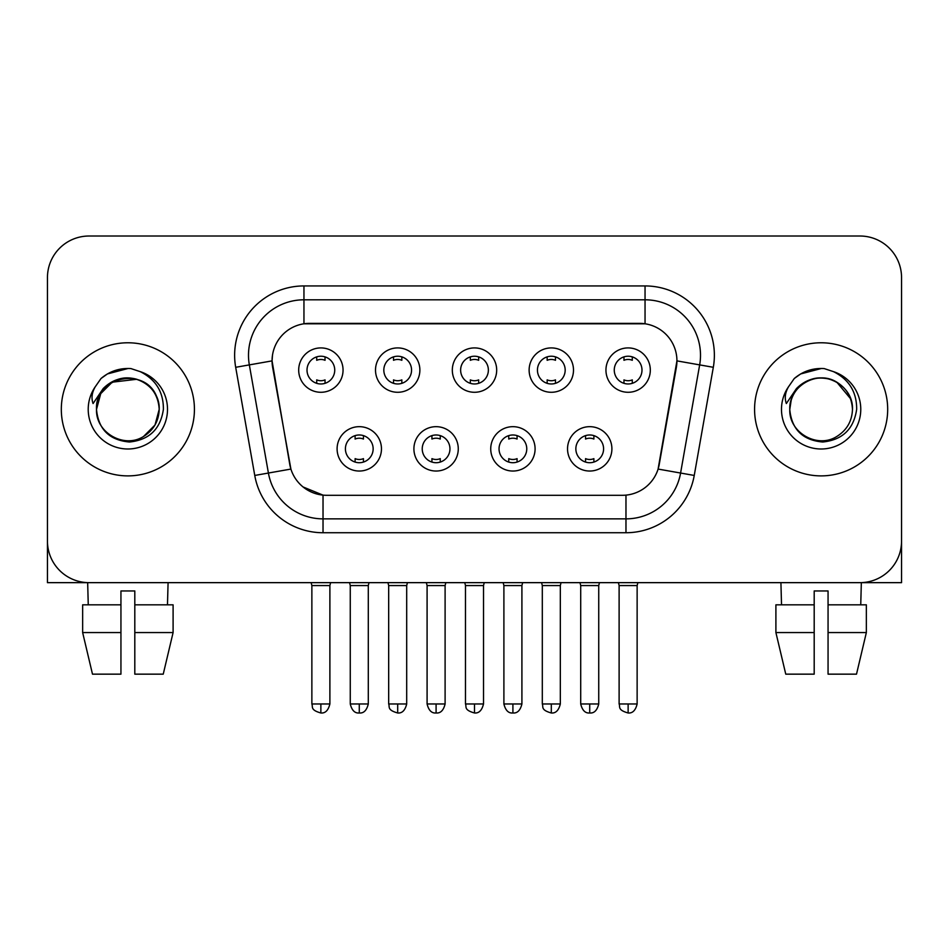 <?xml version="1.0" encoding="UTF-8"?>
<svg xmlns="http://www.w3.org/2000/svg" width="949" height="949" viewBox="0 0 949 949"><rect width="100%" height="100%" fill="white"/><g stroke="black" fill="none" stroke-linecap="round" stroke-linejoin="round"><path stroke-width="1.42" d="M458.272 448.853A22.183 22.183 0 0 1 436.089 471.036A22.183 22.183 0 0 1 413.906 448.853A22.183 22.183 0 0 1 436.089 426.67A22.183 22.183 0 0 1 458.272 448.853M422.234 448.853A13.867 13.867 0 0 0 436.089 462.709A13.867 13.867 0 0 0 449.956 448.853A13.867 13.867 0 0 0 436.089 434.986A13.867 13.867 0 0 0 422.234 448.853M535.094 448.853A22.183 22.183 0 0 1 512.911 471.036A22.183 22.183 0 0 1 490.728 448.853A22.183 22.183 0 0 1 512.911 426.67A22.183 22.183 0 0 1 535.094 448.853M499.044 448.853A13.867 13.867 0 0 0 512.911 462.709A13.867 13.867 0 0 0 526.766 448.853A13.867 13.867 0 0 0 512.911 434.986A13.867 13.867 0 0 0 499.044 448.853M611.903 448.853A22.183 22.183 0 0 1 589.72 471.036A22.183 22.183 0 0 1 567.538 448.853A22.183 22.183 0 0 1 589.72 426.67A22.183 22.183 0 0 1 611.903 448.853M575.853 448.853A13.867 13.867 0 0 0 589.72 462.709A13.867 13.867 0 0 0 603.588 448.853A13.867 13.867 0 0 0 589.72 434.986A13.867 13.867 0 0 0 575.853 448.853M381.462 448.853A22.183 22.183 0 0 1 359.28 471.036A22.183 22.183 0 0 1 337.097 448.853A22.183 22.183 0 0 1 359.28 426.67A22.183 22.183 0 0 1 381.462 448.853M345.412 448.853A13.867 13.867 0 0 0 359.28 462.709A13.867 13.867 0 0 0 373.147 448.853A13.867 13.867 0 0 0 359.28 434.986A13.867 13.867 0 0 0 345.412 448.853M419.873 370.098A22.183 22.183 0 0 1 397.69 392.281A22.183 22.183 0 0 1 375.507 370.098A22.183 22.183 0 0 1 397.69 347.915A22.183 22.183 0 0 1 419.873 370.098M383.823 370.098A13.867 13.867 0 0 0 397.69 383.965A13.867 13.867 0 0 0 411.558 370.098A13.867 13.867 0 0 0 397.69 356.231A13.867 13.867 0 0 0 383.823 370.098M496.683 370.098A22.183 22.183 0 0 1 474.5 392.281A22.183 22.183 0 0 1 452.317 370.098A22.183 22.183 0 0 1 474.5 347.915A22.183 22.183 0 0 1 496.683 370.098M460.633 370.098A13.867 13.867 0 0 0 474.5 383.965A13.867 13.867 0 0 0 488.367 370.098A13.867 13.867 0 0 0 474.5 356.231A13.867 13.867 0 0 0 460.633 370.098M573.493 370.098A22.183 22.183 0 0 1 551.31 392.281A22.183 22.183 0 0 1 529.127 370.098A22.183 22.183 0 0 1 551.31 347.915A22.183 22.183 0 0 1 573.493 370.098M537.442 370.098A13.867 13.867 0 0 0 551.31 383.965A13.867 13.867 0 0 0 565.177 370.098A13.867 13.867 0 0 0 551.31 356.231A13.867 13.867 0 0 0 537.442 370.098M650.314 370.098A22.183 22.183 0 0 1 628.131 392.281A22.183 22.183 0 0 1 605.948 370.098A22.183 22.183 0 0 1 628.131 347.915A22.183 22.183 0 0 1 650.314 370.098M614.264 370.098A13.867 13.867 0 0 0 628.131 383.965A13.867 13.867 0 0 0 641.987 370.098A13.867 13.867 0 0 0 628.131 356.231A13.867 13.867 0 0 0 614.264 370.098M343.052 370.098A22.183 22.183 0 0 1 320.869 392.281A22.183 22.183 0 0 1 298.686 370.098A22.183 22.183 0 0 1 320.869 347.915A22.183 22.183 0 0 1 343.052 370.098M307.013 370.098A13.867 13.867 0 0 0 320.869 383.965A13.867 13.867 0 0 0 334.736 370.098A13.867 13.867 0 0 0 320.869 356.231A13.867 13.867 0 0 0 307.013 370.098M254.759 475.449L235.684 367.299A69.324 69.324 0 0 1 303.953 285.934L645.047 285.934A69.324 69.324 0 0 1 713.316 367.299L694.241 475.449A69.324 69.324 0 0 1 625.972 532.733L323.028 532.733A69.324 69.324 0 0 1 254.759 475.449L290.904 469.067L272.636 367.31A37.438 37.438 0 0 1 309.504 323.372L639.496 323.372A37.438 37.438 0 0 1 676.364 367.31L659.247 464.358A37.438 37.438 0 0 1 622.378 495.295L326.622 495.295A37.438 37.438 0 0 1 289.753 464.358L272.066 360.881L249.338 364.891A55.457 55.457 0 0 1 303.953 299.801L645.047 299.801A55.457 55.457 0 0 1 699.662 364.891L680.587 473.041A55.457 55.457 0 0 1 625.972 518.866L323.028 518.866A55.457 55.457 0 0 1 268.413 473.041L249.338 364.891A55.457 55.457 0 0 1 248.496 355.258M61.317 409.327A66.549 66.549 0 0 0 127.866 475.888A66.549 66.549 0 0 0 194.426 409.327A66.549 66.549 0 0 0 127.866 342.779A66.549 66.549 0 0 0 61.317 409.327A66.549 66.549 0 0 0 127.866 475.888A66.549 66.549 0 0 0 194.426 409.327A66.549 66.549 0 0 0 127.866 342.779A66.549 66.549 0 0 0 61.317 409.327M754.574 409.327A66.549 66.549 0 0 0 821.134 475.888A66.549 66.549 0 0 0 887.683 409.327A66.549 66.549 0 0 0 821.134 342.779A66.549 66.549 0 0 0 754.574 409.327A66.549 66.549 0 0 0 821.134 475.888A66.549 66.549 0 0 0 887.683 409.327A66.549 66.549 0 0 0 821.134 342.779A66.549 66.549 0 0 0 754.574 409.327M303.953 285.934L303.953 323.787L645.047 323.787L645.047 285.934M272.066 360.81L272.482 355.258M622.378 495.295L326.622 495.295M323.028 532.733L323.028 495.129L303.039 486.944M699.662 364.891L676.934 360.881L658.096 469.067L680.587 473.041L699.662 364.891L713.316 367.299M659.247 464.358L659.021 465.544M289.979 465.544L289.753 464.358M901.55 277.618A41.59 41.59 0 0 0 859.96 236.016L89.04 236.016A41.59 41.59 0 0 0 47.45 277.618L47.45 541.049A41.59 41.59 0 0 0 89.04 582.65L859.96 582.65A41.59 41.59 0 0 0 901.55 541.049L901.55 277.618L901.55 582.65L740.718 582.65M47.45 277.618L47.45 582.65L208.282 582.65M859.96 236.016L89.04 236.016M89.04 582.65L859.96 582.65M316.717 383.325L316.717 379.885A10.641 10.641 0 0 0 325.033 379.885L325.033 383.325M320.869 703.968L311.865 703.968C313.134 706.768 309.932 709.935 320.869 712.984L320.869 703.968L329.884 703.968L329.884 585.557L311.865 585.557L311.13 582.65M329.884 585.557L330.608 582.65M325.033 356.871L325.033 360.3A10.641 10.641 0 0 0 316.717 360.3L316.717 356.871M355.116 462.08L355.116 458.64A10.641 10.641 0 0 0 363.443 458.64L363.443 462.08M359.28 703.968L350.264 703.968C351.842 710.398 354.843 713.399 359.28 712.984L359.28 703.968L368.295 703.968L368.295 585.557L350.264 585.557L349.54 582.65M368.295 585.557L369.019 582.65M363.443 435.627L363.443 439.055A10.641 10.641 0 0 0 355.116 439.055L355.116 435.627M393.527 383.325L393.527 379.885A10.641 10.641 0 0 0 401.842 379.885L401.842 383.325M397.69 703.968L388.675 703.968C389.944 706.768 386.753 709.935 397.69 712.984L397.69 703.968L406.694 703.968L406.694 585.557L388.675 585.557L387.951 582.65M406.694 585.557L407.429 582.65M401.842 356.871L401.842 360.3A10.641 10.641 0 0 0 393.527 360.3L393.527 356.871M470.336 383.325L470.336 379.885A10.641 10.641 0 0 0 478.664 379.885L478.664 383.325M474.5 703.968L465.484 703.968C466.766 706.768 463.563 709.935 474.5 712.984L474.5 703.968L483.516 703.968L483.516 585.557L465.484 585.557L464.761 582.65M483.516 585.557L484.239 582.65M478.664 356.871L478.664 360.3A10.641 10.641 0 0 0 470.336 360.3L470.336 356.871M547.158 383.325L547.158 379.885A10.641 10.641 0 0 0 555.473 379.885L555.473 383.325M551.31 703.968L542.306 703.968C543.575 706.768 540.372 709.935 551.31 712.984L551.31 703.968L560.325 703.968L560.325 585.557L542.306 585.557L541.571 582.65M560.325 585.557L561.049 582.65M555.473 356.871L555.473 360.3A10.641 10.641 0 0 0 547.158 360.3L547.158 356.871M623.967 383.325L623.967 379.885A10.641 10.641 0 0 0 632.283 379.885L632.283 383.325M628.131 703.968L619.116 703.968C620.385 706.768 617.194 709.935 628.131 712.984L628.131 703.968L637.135 703.968L637.135 585.557L619.116 585.557L618.392 582.65M637.135 585.557L637.87 582.65M632.283 356.871L632.283 360.3A10.641 10.641 0 0 0 623.967 360.3L623.967 356.871M431.937 462.08L431.937 458.64A10.641 10.641 0 0 0 440.253 458.64L440.253 462.08M436.089 703.968L427.086 703.968C428.651 710.398 431.653 713.399 436.089 712.984L436.089 703.968L445.105 703.968L445.105 585.557L427.086 585.557L426.35 582.65M445.105 585.557L445.828 582.65M440.253 435.627L440.253 439.055A10.641 10.641 0 0 0 431.937 439.055L431.937 435.627M508.747 462.08L508.747 458.64A10.641 10.641 0 0 0 517.063 458.64L517.063 462.08M512.911 703.968L503.895 703.968C505.473 710.398 508.474 713.399 512.911 712.984L512.911 703.968L521.914 703.968L521.914 585.557L503.895 585.557L503.172 582.65M521.914 585.557L522.65 582.65M517.063 435.627L517.063 439.055A10.641 10.641 0 0 0 508.747 439.055L508.747 435.627M585.557 462.08L585.557 458.64A10.641 10.641 0 0 0 593.884 458.64L593.884 462.08M589.72 703.968L580.705 703.968C582.283 710.398 585.284 713.399 589.72 712.984L589.72 703.968L598.736 703.968L598.736 585.557L580.705 585.557L579.981 582.65M598.736 585.557L599.46 582.65M593.884 435.627L593.884 439.055A10.641 10.641 0 0 0 585.557 439.055L585.557 435.627M97.972 399.909L96.49 409.327C98.399 429.375 109.396 440.265 129.479 442.009C149.218 439.968 160.523 429.078 163.394 409.327C163.536 392.044 155.814 379.481 140.25 371.652L130.891 368.568C119.586 367.904 109.621 371.225 100.997 378.532L95.339 386.646C91.899 392.447 91.14 398.094 93.073 403.55L103.168 388.592C112.575 379.185 123.773 376.077 136.751 379.28A31.341 31.341 0 0 0 97.972 399.909M157.404 398.841C147.641 365.958 94.627 375.543 96.525 409.327L100.724 393.657L112.196 382.186L136.763 379.28C150.749 384.262 158.234 394.274 159.207 409.327C158.791 421.154 153.56 430.205 143.536 436.481C123.999 448.996 95.458 432.507 96.525 409.327C96.952 397.512 102.172 388.461 112.196 382.186C131.733 369.671 160.286 386.16 159.207 409.327L155.007 425.01L143.536 436.481M101.08 378.461L107.427 373.93L128.186 368.461L107.427 373.93L101.08 378.461L107.427 373.93L128.186 368.461L107.427 373.93L101.08 378.461M791.241 399.909L789.746 409.327C791.668 429.375 802.664 440.265 822.747 442.009C842.475 439.968 853.78 429.078 856.662 409.327C856.793 392.044 849.082 379.481 833.519 371.652L824.147 368.568C812.842 367.904 802.878 371.225 794.254 378.532L788.607 386.646C785.155 392.447 784.408 398.094 786.341 403.55L796.436 388.592C805.843 379.185 817.03 376.077 830.019 379.28A31.341 31.341 0 0 0 791.241 399.909L789.793 409.327C790.209 397.512 795.44 388.461 805.464 382.186C825.001 369.671 853.542 386.16 852.475 409.327C852.048 421.154 846.828 430.205 836.804 436.481C817.267 448.996 788.714 432.507 789.793 409.327C788.714 386.16 817.267 369.671 836.804 382.186C846.828 388.461 852.048 397.512 852.475 409.327C851.502 394.274 844.017 384.262 830.019 379.28L836.804 382.186L850.66 398.841M794.337 378.461L800.695 373.93L821.454 368.461L800.695 373.93L794.337 378.461L800.695 373.93L821.454 368.461L800.695 373.93L794.337 378.461M82.646 604.833L82.646 632.568L92.492 674.158L82.646 632.568L82.646 604.833L120.938 604.833L120.938 590.966L134.805 590.966L134.805 604.833L173.098 604.833L173.098 632.568L163.24 674.158L173.098 632.568L134.805 632.568L134.805 604.833M168.08 582.65L167.475 604.833M120.938 604.833L120.938 674.158L92.492 674.158M82.646 632.568L120.938 632.568M163.24 674.158L134.805 674.158L134.805 632.568M87.664 582.65L88.257 604.833M775.902 604.833L775.902 632.568L785.76 674.158L775.902 632.568L775.902 604.833L814.195 604.833L814.195 590.966L828.062 590.966L828.062 604.833L866.354 604.833L866.354 632.568L856.508 674.158L866.354 632.568L828.062 632.568L828.062 604.833M861.336 582.65L860.743 604.833M814.195 604.833L814.195 674.158L785.76 674.158M775.902 632.568L814.195 632.568M856.508 674.158L828.062 674.158L828.062 632.568M780.92 582.65L781.525 604.833M625.972 495.129L625.972 532.733M235.684 367.299L249.338 364.891M680.587 473.041L694.241 475.449M95.339 386.646A39.668 39.668 0 0 0 127.866 448.996A39.668 39.668 0 0 0 140.25 371.652M788.607 386.646A39.668 39.668 0 0 0 821.134 448.996A39.668 39.668 0 0 0 833.519 371.652M311.865 703.968L311.865 585.557M329.884 703.968C328.307 710.398 325.305 713.399 320.869 712.984M350.264 703.968L350.264 585.557M368.295 703.968C366.717 710.398 363.716 713.399 359.28 712.984M388.675 703.968L388.675 585.557M406.694 703.968C405.128 710.398 402.127 713.399 397.69 712.984M465.484 703.968L465.484 585.557M483.516 703.968C481.938 710.398 478.937 713.399 474.5 712.984M542.306 703.968L542.306 585.557M560.325 703.968C558.747 710.398 555.746 713.399 551.31 712.984M619.116 703.968L619.116 585.557M637.135 703.968C635.569 710.398 632.568 713.399 628.131 712.984M427.086 703.968L427.086 585.557M445.105 703.968C443.527 710.398 440.526 713.399 436.089 712.984M503.895 703.968L503.895 585.557M521.914 703.968C520.349 710.398 517.347 713.399 512.911 712.984M580.705 703.968L580.705 585.557M598.736 703.968C597.158 710.398 594.157 713.399 589.72 712.984"/></g></svg>
